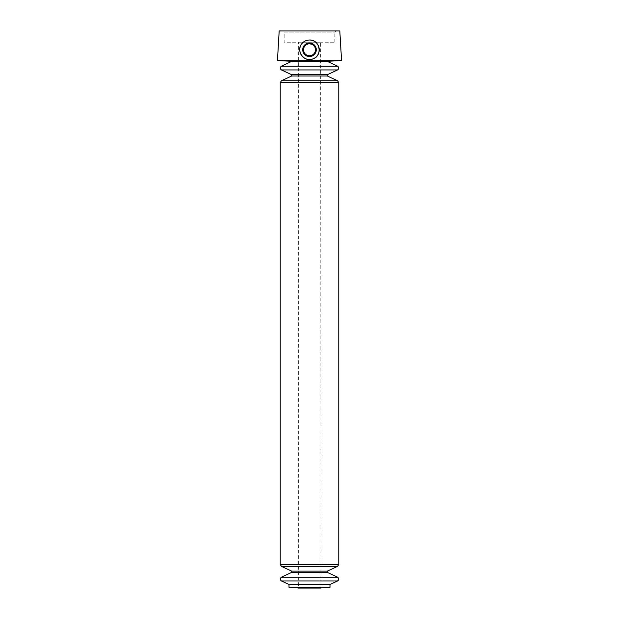 <?xml version="1.0" encoding="UTF-8"?>
<svg xmlns="http://www.w3.org/2000/svg" width="619" height="619" viewBox="0 0 619 619"><rect width="100%" height="100%" fill="white"/><g stroke="black" fill="none" stroke-linecap="round" stroke-linejoin="round"><path stroke-width="0.46" stroke-dasharray="3.1 2.32" d="M298.35 42.239L320.65 42.239L298.35 42.239L298.35 587.454L320.65 587.454L298.35 587.454M309.5 43.794L311.821 44.266M341.556 60.561L277.444 60.561M339.816 30.95L279.184 30.95M329.989 587.315L289.011 587.315M329.989 584.498L289.011 584.498M297.368 587.315L321.632 587.315L297.368 587.315M283.022 30.95L335.978 30.95L283.022 30.95L284.152 32.08L334.848 32.08L284.152 32.08L284.152 42.239L334.848 42.239L284.152 42.239M329.432 61.196L289.568 61.196M303.372 42.177A9.757 9.757 0 0 1 304.741 41.249M305.848 40.722A9.757 9.757 0 0 1 309.5 40.011M292.075 61.196L326.925 61.196L292.075 61.196M321.632 587.315L297.646 587.624M337.564 580.962L281.436 580.962M337.564 577.171L281.436 577.171M327.327 572.397L291.673 572.397M327.327 571.136L291.673 571.136M337.564 566.362L281.436 566.362M338.771 564.466L280.229 564.466M338.771 82.652L280.229 82.652M337.564 69.947L281.436 69.947M337.564 66.156L281.436 66.156M337.564 80.756L281.436 80.756M327.327 75.982L291.673 75.982M327.327 74.721L291.673 74.721M320.967 588.05L320.65 42.239M334.848 42.239L334.848 32.08L335.978 30.95"/><path stroke-width="0.93" d="M311.821 44.266L309.5 43.794A5.966 5.966 0 0 1 314.669 52.747A5.966 5.966 0 0 1 304.331 52.747A5.966 5.966 0 0 1 309.5 43.794M277.444 60.561L341.556 60.561L339.816 30.95L279.184 30.95L277.444 60.561L289.568 61.196L329.432 61.196L341.556 60.561M302.66 42.812C304.563 40.986 306.846 40.049 309.5 40.011C319.93 39.415 322.886 55.617 313.16 58.805C303.79 63.169 294.93 49.706 302.66 42.812M329.989 584.498L289.011 584.498L289.011 587.315L329.989 587.315L329.989 584.498L337.564 580.962C339.142 579.701 339.142 578.44 337.564 577.171L281.436 577.171C279.858 578.44 279.858 579.701 281.436 580.962L337.564 580.962M309.5 40.011A9.757 9.757 0 0 1 318.831 52.623A9.757 9.757 0 0 1 304.037 57.846A9.757 9.757 0 0 1 303.372 42.177M304.741 41.249A9.757 9.757 0 0 1 305.848 40.722M309.5 42.982A6.778 6.778 0 0 1 315.373 53.157A6.778 6.778 0 0 1 303.627 53.157A6.778 6.778 0 0 1 309.5 42.982M297.368 587.315L321.632 587.315M298.35 587.454L297.646 587.624M289.011 584.498L281.436 580.962M292.075 61.196L281.436 66.156C279.858 67.417 279.858 68.678 281.436 69.947L291.673 74.721L291.673 75.982L281.436 80.756L280.229 82.652L280.229 564.466L281.436 566.362L291.673 571.136L291.673 572.397L281.436 577.171M291.673 572.397L327.327 572.397L337.564 577.171M291.673 571.136L327.327 571.136L327.327 572.397M281.436 566.362L337.564 566.362L338.771 564.466L338.771 82.652L337.564 80.756L281.436 80.756M280.229 564.466L338.771 564.466M280.229 82.652L338.771 82.652M281.436 69.947L337.564 69.947C339.142 68.678 339.142 67.417 337.564 66.156L281.436 66.156M291.673 75.982L327.327 75.982L337.564 80.756M291.673 74.721L327.327 74.721L327.327 75.982M320.65 587.454L320.967 588.05L321.354 587.624M298.033 588.05L320.967 588.05L298.033 588.05M327.327 571.136L337.564 566.362M327.327 74.721L337.564 69.947M326.925 61.196L337.564 66.156"/></g></svg>
